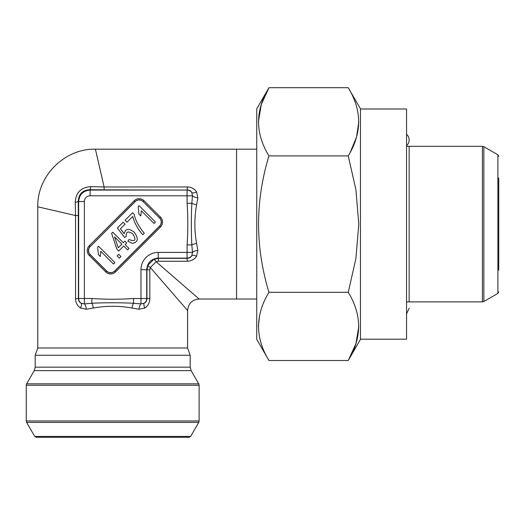 <?xml version="1.0" encoding="UTF-8"?>
<svg xmlns="http://www.w3.org/2000/svg" width="525" height="525" viewBox="0 0 525 525"><rect width="100%" height="100%" fill="white"/><g stroke="black" fill="none" stroke-linecap="round" stroke-linejoin="round"><path stroke-width="0.79" d="M406.553 134.302A7.488 7.488 0 0 1 406.553 145.642M409.146 301.888L409.146 146.311M90.261 254.645L106.588 270.972A5.808 5.762 -90 0 0 114.706 270.972L159.554 226.118A5.808 5.762 180 0 0 159.554 218L143.227 201.672A5.808 5.762 90 0 0 135.109 201.672L90.261 246.527A5.808 5.762 0 0 0 90.261 254.645L90.103 254.645C87.865 251.934 87.865 249.231 90.103 246.527L89.289 245.713L134.295 200.707A6.969 6.917 90 0 1 144.04 200.707L160.519 217.192L159.712 218C161.949 220.71 161.949 223.414 159.712 226.118L159.554 226.118M256.738 299.007L236.572 299.007L236.572 149.192L95.399 149.192C64.621 148.385 36.973 176.026 37.774 206.811L40.077 207.342M236.572 171.124L236.572 180.882M97.768 159.469L95.399 149.192M104.114 186.966L95.399 149.192L104.114 186.966L187.287 186.966C191.33 187.123 194.427 188.77 196.58 191.907L197.853 197.82L196.606 204.757C194.296 217.829 194.296 230.724 196.606 243.442L197.853 250.379L196.58 256.292C194.421 259.435 191.323 261.082 187.287 261.233L158.412 261.233L156.096 261.719L199.113 299.007L156.096 261.719L150.308 267.507L187.589 310.531L150.308 267.507L149.815 269.83L149.815 298.705C149.664 302.754 148.017 305.852 144.88 307.998L138.961 309.271L132.024 308.024C119.228 305.721 106.332 305.721 93.338 308.024L86.402 309.271L80.489 307.998C77.352 305.826 75.705 302.728 75.547 298.705L75.547 215.532L37.774 206.811L75.547 215.532L75.239 202.309C75.882 192.504 81.099 187.287 90.891 186.651L104.114 186.966L104.114 189.847L89.768 189.702C82.576 190.162 78.75 193.988 78.284 201.18L78.435 298.705C78.632 300.956 79.557 302.472 81.198 303.247L84.381 303.883L91.849 303.26L91.849 298.495C105.722 299.467 119.615 299.467 133.514 298.495L140.982 298.495L140.982 269.62A17.417 17.286 -135 0 1 158.202 252.4L187.084 252.4L187.084 244.932L191.842 244.932C191.185 233.533 191.185 214.613 191.842 203.267L192.465 195.799L191.828 192.616A5.762 5.716 -135 0 0 187.084 190.057L104.114 189.847M176.879 279.733L174.418 277.6M171.951 275.461L162.547 267.317M37.774 206.811L37.774 347.983L187.589 347.983L187.589 310.531C188.278 303.535 192.124 299.696 199.113 299.007L236.572 299.007M163.931 283.231L175.363 296.428M181.433 303.424L184.236 306.666M48.051 209.186L74.589 215.309M93.338 308.024A5.762 1.463 79.7 0 0 91.849 303.26C103.248 302.603 122.168 302.603 133.514 303.26L140.982 303.883L144.172 303.247C145.806 302.479 146.724 300.963 146.934 298.705L146.934 269.83L147.971 265.178L153.759 259.389L158.412 258.346L187.287 258.346C189.538 258.149 191.054 257.23 191.828 255.583L192.465 252.4L191.842 244.932A5.762 1.463 169.7 0 1 196.606 243.442M187.287 261.233L187.084 258.136A5.762 5.716 -45 0 0 191.828 255.583A5.762 2.179 -149 0 1 196.58 256.292M144.88 307.998A5.762 2.179 59 0 1 144.172 303.247A5.762 5.716 -45 0 0 146.724 298.495L149.815 298.705M149.815 269.83L140.982 269.62M138.961 309.271A5.762 2.002 98.1 0 1 140.982 303.883L140.982 298.495L146.724 298.495L146.724 269.62C147.374 262.618 151.2 258.792 158.202 258.136L158.202 252.4M132.024 308.024A5.762 1.463 100.3 0 1 133.514 303.26L133.514 298.495M187.084 244.932C188.048 231.059 188.048 217.173 187.084 203.267L191.842 203.267A5.762 1.463 -169.7 0 0 196.606 204.757M196.58 191.907A5.762 2.179 -31 0 1 191.828 192.616C191.061 190.975 189.545 190.057 187.287 189.847L187.287 186.966M75.547 298.705L78.645 298.495A5.762 5.716 45 0 0 81.198 303.247A5.762 2.179 121 0 1 80.489 307.998M84.381 201.541L84.381 298.495L78.645 298.495L78.645 201.541L84.381 201.541A5.808 5.762 -135 0 1 90.123 195.799L90.123 190.057L187.084 190.057L187.084 203.267M75.239 202.309A5.762 1.332 178.8 0 0 78.284 201.18L78.645 201.541C79.314 194.558 83.14 190.732 90.123 190.057L89.768 189.702A5.762 1.332 -88.8 0 0 90.891 186.651M147.971 265.178A5.762 1.411 -154.3 0 0 150.308 267.507M153.759 259.389A5.762 1.411 -115.7 0 1 156.096 261.719M197.853 250.379A5.762 2.002 171.9 0 0 192.465 252.4L187.084 252.4L187.084 258.136L158.202 258.136L158.412 261.233M86.402 309.271A5.762 2.002 81.9 0 0 84.381 303.883L84.381 298.495L91.849 298.495M90.123 195.799L192.465 195.799A5.762 2.002 -171.9 0 0 197.853 197.82M75.547 215.532L78.435 215.532M132.7 216.503L127.024 222.18L125.101 220.257L132.608 212.75L134.164 214.305C135.338 220.224 138.705 226.537 144.27 233.257L142.807 234.721C138.023 229.491 134.656 223.414 132.7 216.503M120.986 256.541L119.365 258.162L117.082 255.885L118.703 254.257L120.986 256.541M98.556 246.245L114.916 262.605L113.492 264.036L100.748 251.285L100.308 256.541L98.372 254.605L97.637 247.163L98.556 246.245M118.263 247.793L121.892 244.158L114.548 236.814L118.263 247.793M129.052 248.469L127.627 249.9L123.729 245.995L118.696 251.029L116.858 249.191L111.595 233.336L112.757 232.175L123.316 242.734L124.884 241.172L126.715 243.003L125.153 244.571L129.052 248.469M132.254 243.338L127.811 241.178L129.124 239.505C135.279 241.999 136.539 240.142 132.904 233.92C128.1 230.738 125.869 231.558 126.21 236.401L124.622 237.49L117.377 227.994L123.145 222.226L125.062 224.142L120.428 228.769L124.189 233.776C125.449 228.519 128.802 228.001 134.243 232.234C138.843 238.613 138.18 242.314 132.254 243.338M139.099 205.695L155.466 222.062L154.042 223.486L141.291 210.735L140.851 215.992L138.915 214.062L138.18 206.614L139.099 205.695M135.109 201.672L135.109 201.521C137.812 199.283 140.523 199.283 143.227 201.521L144.04 200.707M90.261 246.527L135.109 201.521L134.295 200.707M160.519 217.192A6.969 6.917 180 0 1 160.519 226.931L159.712 226.118L114.706 271.123C111.996 273.361 109.292 273.361 106.588 271.123L106.588 270.972M160.519 226.931L115.52 271.937L114.706 270.972M115.52 271.937A6.969 6.917 -90 0 1 105.774 271.937L106.588 271.123L90.103 254.645L89.289 255.452A6.969 6.917 0 0 1 89.289 245.713M191.113 370.624L198.732 383.821L199.113 385.258L26.25 385.258L26.637 383.821L34.256 370.624L191.113 370.624L190.181 367.165L190.181 355.267L35.188 355.267L37.774 347.983M190.634 436.433L34.735 436.433L36.232 437.299L189.138 437.299L190.634 436.433L198.732 422.408L26.637 422.408L26.25 420.971L199.113 420.971L198.732 422.408M199.113 385.258L199.113 420.971M498.75 178.001L498.75 270.198M348.246 87.701C362.086 110.362 362.086 133.094 348.246 155.899L355.904 189.623L358.792 224.096L355.917 258.523L348.246 292.3C362.086 314.961 362.086 337.693 348.246 360.498L360.458 339.34L360.458 108.852L348.246 87.701L268.951 87.701C255.111 110.506 255.111 133.238 268.951 155.899C255.13 201.318 255.13 246.783 268.951 292.3C255.111 315.105 255.111 337.837 268.951 360.498L256.738 339.34L256.738 108.852L268.951 87.701L261.26 104.573L258.398 121.8M259.58 315.453L258.398 326.399M268.951 360.498L348.246 360.498L355.937 343.619L358.792 326.399M350.359 152.073L356.527 137.077L358.792 121.8M360.458 339.196L406.553 339.196L406.553 108.997L360.458 108.997M268.951 292.3L348.246 292.3M268.951 155.899L348.246 155.899M105.774 271.937L89.289 255.452M159.554 218L143.227 201.672M26.637 383.821L198.732 383.821M34.256 370.624L35.182 367.165L190.181 367.165M406.553 301.888L482.423 301.888L482.423 146.311L406.553 146.311M483.86 146.698L483.86 301.501L497.884 293.403L497.884 154.79L483.86 146.698L482.423 146.311M406.553 313.897L409.146 308.228M190.181 355.267L187.589 347.983M34.735 436.433L26.637 422.408M26.25 385.258L26.25 420.971M35.182 355.267L35.182 367.165M256.738 149.192L236.572 149.192M482.423 301.888L483.86 301.501M497.884 293.403L498.75 291.907M497.884 154.79L498.75 156.292"/></g></svg>
